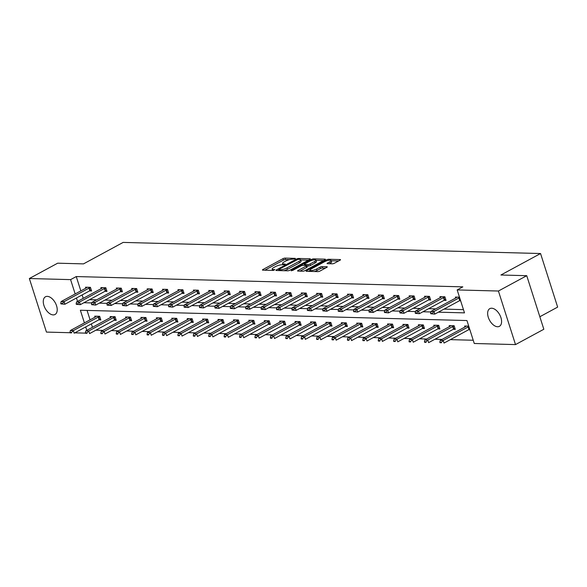 <?xml version="1.0" encoding="UTF-8"?>
<svg xmlns="http://www.w3.org/2000/svg" width="587" height="587" viewBox="0 0 587 587"><rect width="100%" height="100%" fill="white"/><g stroke="black" fill="none" stroke-linecap="round" stroke-linejoin="round"><path stroke-width="0.88" d="M295.239 258.816L295.334 258.383L285.033 258.104A1.541 0.396 -17.7 0 0 282.949 258.684L262.939 269.521A1.541 0.396 -17.7 0 0 262.433 270.013A1.541 0.396 -17.7 0 0 262.793 270.145L273.094 270.424L274.907 269.668L273.322 269.543A4.938 1.269 -17.7 0 1 272.17 269.117A4.938 1.269 -17.7 0 1 273.777 267.533L275.442 266.63A4.938 1.269 -17.7 0 1 282.105 264.788L284.893 264.421L285.245 264.069L283.66 263.945A4.938 1.269 -17.7 0 1 282.516 263.519A4.938 1.269 -17.7 0 1 284.115 261.934L285.788 261.032A4.938 1.269 -17.7 0 1 292.443 259.19L295.239 258.816M497.578 326.746A10.067 5.775 61.6 0 1 488.846 318.785A10.067 5.775 61.6 0 1 489.822 308.63A10.067 5.775 61.6 0 1 491.664 308.219A10.067 5.775 61.6 0 1 500.388 316.173A10.067 5.775 61.6 0 1 499.412 326.328A10.067 5.775 61.6 0 1 497.578 326.746M53.204 314.903A10.067 5.775 61.6 0 1 44.473 306.942A10.067 5.775 61.6 0 1 45.456 296.787A10.067 5.775 61.6 0 1 47.29 296.369A10.067 5.775 61.6 0 1 56.022 304.33A10.067 5.775 61.6 0 1 55.039 314.485A10.067 5.775 61.6 0 1 53.204 314.903M332.323 263.82A1.541 0.396 -17.7 0 0 334.407 263.24L340.02 260.202A1.541 0.396 -17.7 0 0 340.519 259.703A1.541 0.396 -17.7 0 0 340.159 259.571L328.72 259.271A1.541 0.396 -17.7 0 0 326.636 259.843L306.619 270.68A1.541 0.396 -17.7 0 0 306.12 271.179A1.541 0.396 -17.7 0 0 306.48 271.311L317.919 271.62A1.541 0.396 -17.7 0 0 320.003 271.04L326.79 267.364A1.541 0.396 -17.7 0 0 327.289 266.872A1.541 0.396 -17.7 0 0 326.93 266.74L322.036 266.608A1.541 0.396 -17.7 0 0 319.952 267.188L316.584 269.007A4.131 1.064 -17.7 0 1 312.504 270.409A4.131 1.064 -17.7 0 1 310.061 270.189A4.131 1.064 -17.7 0 1 311.396 268.868L324.574 261.736A4.131 1.064 -17.7 0 1 328.654 260.334A4.131 1.064 -17.7 0 1 331.105 260.547A4.131 1.064 -17.7 0 1 329.762 261.868L327.568 263.064A1.541 0.396 -17.7 0 0 327.069 263.556A1.541 0.396 -17.7 0 0 327.429 263.688L332.323 263.82M70.08 332.719L46.446 332.088L29.35 278.524L57.673 263.189L83.508 263.879L123.153 242.409L540.554 253.533L500.909 275.002L526.737 275.692L498.422 291.027L515.511 344.591L474.267 343.49L466.944 320.546L80.368 310.244L84.411 322.909M29.35 278.524L70.594 279.625L75.165 293.948M438.357 312.174L464.493 312.871L457.17 289.927L462.835 286.86L76.259 276.558L70.594 279.625M457.17 289.927L498.422 291.027M309.863 259.395A1.541 0.396 -17.7 0 0 310.362 258.904A1.541 0.396 -17.7 0 0 310.002 258.772L298.563 258.463A1.541 0.396 -17.7 0 0 296.479 259.043L276.462 269.881A1.541 0.396 -17.7 0 0 275.963 270.372A1.541 0.396 -17.7 0 0 276.323 270.504L287.762 270.812A1.541 0.396 -17.7 0 0 289.846 270.233L309.863 259.395M313.641 258.867L325.081 259.175A1.541 0.396 -17.7 0 1 325.44 259.307A1.541 0.396 -17.7 0 1 324.941 259.799L304.924 270.636A1.541 0.396 -17.7 0 1 302.841 271.216L297.947 271.084A1.541 0.396 -17.7 0 1 297.587 270.952A1.541 0.396 -17.7 0 1 298.086 270.453L306.209 266.058A1.541 0.396 -17.7 0 0 306.707 265.566A1.541 0.396 -17.7 0 0 306.348 265.434L303.097 265.346A1.541 0.396 -17.7 0 0 301.021 265.926L292.568 270.497L291.211 270.46L311.558 259.447A1.541 0.396 -17.7 0 1 313.641 258.867L313.964 259.887M526.737 275.692L543.833 329.256L515.511 344.591M539.842 316.745L557.65 307.096L540.554 253.533M453.259 329.307L455.292 329.366L454.14 325.741L449.202 325.609L449.51 326.599M422.435 328.485L424.467 328.544L423.315 324.919L418.377 324.787L418.692 325.778M391.61 327.663L393.65 327.722L392.49 324.097L387.552 323.965L387.868 324.956M360.792 326.842L362.825 326.9L361.665 323.276L356.727 323.144L357.043 324.134M329.967 326.02L332 326.078L330.841 322.454L325.902 322.322L326.218 323.312M299.143 325.198L301.175 325.257L300.023 321.632L295.078 321.5L295.393 322.49M268.318 324.376L270.35 324.435L269.198 320.81L264.26 320.678L264.568 321.669M237.493 323.554L239.525 323.613L238.373 319.988L233.435 319.856L233.751 320.847M206.668 322.733L208.708 322.791L207.549 319.167L202.61 319.035L202.926 320.025M175.851 321.911L177.883 321.97L176.724 318.345L171.786 318.213L172.101 319.203M145.026 321.089L147.058 321.148L145.906 317.523L140.961 317.391L141.276 318.381M114.201 320.267L116.233 320.326L115.081 316.701L110.143 316.576L110.451 317.56M87.067 310.42L90.075 319.842M91.367 323.877L92.453 327.304M95.886 330.188L102.952 330.378M111.295 330.598L118.361 330.789M126.704 331.009L133.777 331.2M142.12 331.42L149.186 331.611M157.529 331.831L164.602 332.022M172.945 332.242L180.011 332.433M188.354 332.653L195.42 332.844M203.77 333.064L210.836 333.255M219.178 333.475L226.244 333.665M234.587 333.886L241.661 334.076M250.003 334.297L257.069 334.487M265.412 334.707L272.478 334.898M280.828 335.118L287.894 335.309M296.237 335.529L303.303 335.72M311.646 335.94L318.719 336.131M327.062 336.351L334.128 336.542M342.47 336.762L349.544 336.953M357.887 337.173L364.953 337.364M373.295 337.584L380.361 337.774M388.704 337.995L395.777 338.185M404.12 338.406L411.186 338.596M419.529 338.816L426.602 339.007M434.945 339.227L442.011 339.418M450.354 339.638L473.232 340.247M98.792 319.856L100.825 319.915L99.665 316.29L94.727 316.166L95.043 317.149M129.61 320.678L131.649 320.737L130.49 317.112L125.552 316.987L125.867 317.971M160.434 321.5L162.467 321.559L161.315 317.934L156.377 317.802L156.692 318.792M191.259 322.322L193.292 322.38L192.14 318.756L187.202 318.624L187.51 319.614M222.084 323.144L224.117 323.202L222.965 319.577L218.019 319.445L218.335 320.436M252.909 323.965L254.941 324.024L253.782 320.399L248.844 320.267L249.159 321.258M283.726 324.787L285.766 324.846L284.607 321.221L279.669 321.089L279.984 322.08M314.551 325.609L316.584 325.668L315.432 322.043L310.494 321.911L310.809 322.901M345.376 326.431L347.409 326.489L346.257 322.865L341.318 322.733L341.634 323.723M376.201 327.252L378.233 327.311L377.081 323.686L372.136 323.554L372.452 324.545M407.026 328.074L409.058 328.133L407.899 324.508L402.961 324.376L403.276 325.367M437.851 328.896L439.883 328.955L438.724 325.33L433.786 325.198L434.101 326.189M468.727 326.13L464.611 326.02L464.926 327.01M469.886 329.755L468.668 329.718M85.489 333.13L74.806 332.844M83.882 302.731L91.836 302.936M99.298 303.141L107.245 303.347M114.707 303.552L122.661 303.758M130.123 303.963L138.07 304.169M145.532 304.374L153.486 304.58M160.941 304.785L168.895 304.991M176.357 305.196L184.303 305.401M191.766 305.607L199.719 305.812M207.182 306.018L215.128 306.223M222.59 306.429L230.544 306.634M237.999 306.84L245.953 307.045M253.415 307.25L261.362 307.456M268.824 307.661L276.778 307.867M284.24 308.072L292.187 308.278M299.649 308.476L307.603 308.689M315.058 308.887L323.011 309.1M330.474 309.298L338.42 309.51M345.882 309.709L353.836 309.921M361.298 310.119L369.245 310.332M376.707 310.53L384.661 310.743M392.116 310.941L400.07 311.154M407.532 311.352L415.479 311.565M422.941 311.763L430.895 311.976M76.457 297.991L77.55 301.417M85.702 326.944L86.795 330.371M89.547 299.663L96.62 299.847M104.963 300.074L112.029 300.258M120.372 300.485L127.438 300.669M135.788 300.896L142.854 301.08M151.197 301.307L158.263 301.491M166.605 301.718L173.679 301.901M182.021 302.129L189.087 302.312M197.43 302.54L204.496 302.723M212.846 302.951L219.912 303.134M228.255 303.362L235.321 303.545M243.664 303.772L250.737 303.956M259.08 304.183L266.146 304.367M274.489 304.594L281.562 304.778M289.905 305.005L296.971 305.189M305.313 305.416L312.379 305.6M320.722 305.827L327.795 306.01M336.138 306.231L343.204 306.421M351.547 306.641L358.62 306.832M366.963 307.052L374.029 307.243M382.372 307.463L389.438 307.654M397.781 307.874L404.854 308.065M413.197 308.285L420.263 308.476M428.605 308.696L435.679 308.887M444.021 309.107L463.459 309.628M76.259 276.558L80.83 290.881M82.121 294.923L83.215 298.35M460.641 300.801L459.43 300.764M455.681 298.057L455.373 297.066L459.489 297.176M440.272 297.646L439.957 296.655L444.895 296.787L446.054 300.412L444.021 300.353M424.863 297.235L424.548 296.244L429.486 296.376L430.638 300.001L428.605 299.942M409.447 296.824L409.132 295.833L414.077 295.965L415.229 299.59L413.197 299.531M394.038 296.413L393.723 295.422L398.661 295.555L399.82 299.179L397.781 299.121M378.622 296.002L378.314 295.012L383.252 295.144L384.404 298.768L382.372 298.71M363.214 295.591L362.898 294.601L367.836 294.733L368.996 298.357L366.963 298.299M347.805 295.18L347.489 294.19L352.427 294.322L353.579 297.947L351.547 297.888M332.389 294.769L332.073 293.779L337.019 293.911L338.171 297.536L336.138 297.477M316.98 294.358L316.664 293.368L321.603 293.5L322.762 297.125L320.722 297.066M301.564 293.948L301.256 292.957L306.194 293.089L307.346 296.714L305.313 296.655M286.155 293.537L285.84 292.546L290.778 292.678L291.937 296.303L289.905 296.244M270.746 293.126L270.431 292.135L275.369 292.267L276.521 295.892L274.489 295.833M255.33 292.715L255.015 291.724L259.96 291.856L261.112 295.481L259.08 295.422M239.922 292.304L239.606 291.313L244.544 291.445L245.704 295.07L243.664 295.012M224.505 291.893L224.19 290.903L229.135 291.035L230.287 294.659L228.255 294.601M209.097 291.482L208.781 290.492L213.719 290.624L214.879 294.248L212.846 294.19M193.688 291.071L193.372 290.081L198.311 290.213L199.463 293.838L197.43 293.779M178.272 290.66L177.956 289.67L182.895 289.802L184.054 293.427L182.021 293.368M162.863 290.249L162.548 289.259L167.486 289.391L168.638 293.016L166.605 292.957M147.447 289.839L147.132 288.848L152.077 288.98L153.229 292.605L151.197 292.546M132.038 289.428L131.723 288.437L136.661 288.569L137.82 292.194L135.78 292.135M116.63 289.017L116.314 288.026L121.252 288.158L122.404 291.783L120.372 291.724M101.213 288.606L100.898 287.615L105.836 287.747L106.995 291.372L104.963 291.313M85.805 288.195L85.489 287.204L90.427 287.337L91.579 290.961L89.547 290.903M289.347 259.652L285.495 259.549A1.541 0.396 -17.7 0 0 283.411 260.129L264.81 270.203M278.906 270.255L278.341 270.563M308.446 260.166L300.676 259.96M298.071 259.337L279.045 269.25L278.693 269.602L280.351 269.727A4.938 1.269 -17.7 0 0 287.014 267.885L299.018 261.384A4.938 1.269 -17.7 0 0 300.625 259.799A4.938 1.269 -17.7 0 0 299.48 259.373L298.071 259.337M283.91 270.71A4.938 1.269 -17.7 0 0 287.476 269.33L287.014 267.885M300.625 259.799L301.087 261.244A4.938 1.269 -17.7 0 1 299.48 262.829L287.476 269.33M316.026 260.364L323.525 260.569M299.964 271.135L306.671 267.511A1.541 0.396 -17.7 0 0 307.17 267.012L306.707 265.566M303.758 265.361L304.492 264.972M314.632 261.501A4.131 1.064 -17.7 0 0 315.967 260.173A4.131 1.064 -17.7 0 0 313.517 259.96A4.131 1.064 -17.7 0 0 309.444 261.362L304.8 263.879A1.541 0.396 -17.7 0 0 304.301 264.37A1.541 0.396 -17.7 0 0 304.653 264.502L307.904 264.59A1.541 0.396 -17.7 0 0 309.987 264.011L314.632 261.501L315.094 262.947A4.131 1.064 -17.7 0 0 316.43 261.626L315.967 260.173M315.094 262.947L310.45 265.463A1.541 0.396 -17.7 0 1 308.366 266.036L306.847 265.999M331.105 260.547L331.567 261.993A4.131 1.064 -17.7 0 1 330.224 263.321L329.446 263.739M314.368 271.524A4.131 1.064 -17.7 0 0 317.046 270.453L316.584 269.007M325.374 268.134L322.498 268.054A1.541 0.396 -17.7 0 0 320.414 268.633L317.046 270.453M310.149 270.475L308.498 271.363M338.604 260.966L331.171 260.767M96.4 316.21L95.586 316.826A1.57 0.404 162.3 0 1 95.292 317.017L70.367 330.51L73.331 330.591L98.256 317.09A1.57 0.404 162.3 0 1 98.645 316.907L99.724 316.459M71.46 332.455L69.985 332.411L70.117 332.844L71.599 332.888L71.46 332.455L73.331 330.591L74.16 333.196L99.086 319.702A1.57 0.404 162.3 0 1 99.474 319.511L100.553 319.064M71.599 332.888L70.117 332.844M70.367 330.51L69.985 332.411M60.74 303.457L60.879 303.89L62.361 303.934L62.222 303.494L60.74 303.457L61.129 301.557L86.047 288.063A1.57 0.404 -17.7 0 0 86.348 287.872L87.162 287.256M90.479 287.505L89.4 287.953A1.57 0.404 -17.7 0 0 89.011 288.136L64.093 301.637L64.922 304.242L60.879 303.89M91.315 290.11L90.237 290.558A1.57 0.404 -17.7 0 0 89.848 290.748L64.922 304.242L62.361 303.934M61.129 301.557L64.093 301.637L62.222 303.494M111.816 316.62L110.994 317.237A1.57 0.404 162.3 0 1 110.701 317.428L85.775 330.921L88.74 331.002L113.665 317.501A1.57 0.404 162.3 0 1 114.054 317.318L115.133 316.87M86.876 332.866L85.394 332.822L85.533 333.255L87.015 333.299L86.876 332.866L88.74 331.002L89.576 333.607L114.494 320.113A1.57 0.404 162.3 0 1 114.883 319.922L115.962 319.475M87.015 333.299L85.533 333.255M85.775 330.921L85.394 332.822M127.225 317.031L126.41 317.648A1.57 0.404 162.3 0 1 126.11 317.838L101.191 331.332L104.156 331.413L129.074 317.912A1.57 0.404 162.3 0 1 129.463 317.728L130.541 317.281M102.285 333.277L100.803 333.233L100.942 333.665L102.424 333.709L102.285 333.277L104.156 331.413L104.985 334.018L129.91 320.524A1.57 0.404 162.3 0 1 130.299 320.333L131.378 319.886M102.424 333.709L100.942 333.665M101.191 331.332L100.803 333.233M76.156 303.868L76.288 304.301L77.77 304.345L77.638 303.905L76.156 303.868L76.537 301.967L101.463 288.474A1.57 0.404 -17.7 0 0 101.756 288.283L102.571 287.667M105.895 287.916L104.816 288.364A1.57 0.404 -17.7 0 0 104.427 288.547L79.502 302.048L80.331 304.653L76.288 304.301M106.724 290.521L105.645 290.969A1.57 0.404 -17.7 0 0 105.256 291.159L80.331 304.653L77.77 304.345M76.537 301.967L79.502 302.048L77.638 303.905M91.565 304.279L91.704 304.712L93.186 304.756L93.047 304.315L91.565 304.279L91.946 302.378L116.872 288.885A1.57 0.404 -17.7 0 0 117.173 288.694L117.987 288.078M121.304 288.327L120.225 288.775A1.57 0.404 -17.7 0 0 119.836 288.958L94.911 302.459L95.747 305.064L91.704 304.712M122.133 290.932L121.054 291.379A1.57 0.404 -17.7 0 0 120.665 291.57L95.747 305.064L93.186 304.756M91.946 302.378L94.911 302.459L93.047 304.315M142.641 317.442L141.819 318.059A1.57 0.404 162.3 0 1 141.526 318.249L116.6 331.743L119.565 331.824L144.49 318.323A1.57 0.404 162.3 0 1 144.879 318.139L145.958 317.692M117.701 333.687L116.219 333.643L116.358 334.076L117.84 334.12L117.701 333.687L119.565 331.824L120.394 334.429L145.319 320.935A1.57 0.404 162.3 0 1 145.708 320.744L146.787 320.297M117.84 334.12L116.358 334.076M116.6 331.743L116.219 333.643M106.973 304.69L107.113 305.123L108.595 305.167L108.456 304.726L106.973 304.69L107.362 302.789L132.28 289.296A1.57 0.404 -17.7 0 0 132.581 289.105L133.396 288.488M136.712 288.738L135.641 289.186A1.57 0.404 -17.7 0 0 135.245 289.369L110.327 302.87L111.156 305.475L107.113 305.123M137.549 291.343L136.47 291.79A1.57 0.404 -17.7 0 0 136.081 291.974L111.156 305.475L108.595 305.167M107.362 302.789L110.327 302.87L108.456 304.726M158.05 317.853L157.235 318.47A1.57 0.404 162.3 0 1 156.934 318.66L132.016 332.154L134.981 332.235L159.899 318.734A1.57 0.404 162.3 0 1 160.288 318.55L161.366 318.103M133.11 334.091L131.627 334.054L131.767 334.487L133.249 334.531L133.11 334.091L134.981 332.235L135.81 334.839L160.728 321.346A1.57 0.404 162.3 0 1 161.124 321.155L162.195 320.707M133.249 334.531L131.767 334.487M132.016 332.154L131.627 334.054M122.39 305.101L122.529 305.534L124.011 305.578L123.872 305.137L122.39 305.101L122.771 303.2L147.697 289.707A1.57 0.404 -17.7 0 0 147.99 289.516L148.812 288.899M152.128 289.149L151.05 289.596A1.57 0.404 -17.7 0 0 150.661 289.78L125.735 303.281L126.572 305.886L122.529 305.534M152.958 291.754L151.879 292.201A1.57 0.404 -17.7 0 0 151.49 292.385L126.572 305.886L124.011 305.578M122.771 303.2L125.735 303.281L123.872 305.137M173.459 318.264L172.644 318.88A1.57 0.404 162.3 0 1 172.351 319.071L147.425 332.565L150.389 332.646L175.315 319.145A1.57 0.404 162.3 0 1 175.704 318.961L176.782 318.514M148.518 334.502L147.043 334.465L147.176 334.898L148.658 334.942L148.518 334.502L150.389 332.646L151.219 335.25L176.144 321.757A1.57 0.404 162.3 0 1 176.533 321.566L177.612 321.118M148.658 334.942L147.176 334.898M147.425 332.565L147.043 334.465M137.798 305.511L137.938 305.944L139.42 305.988L139.28 305.548L137.798 305.511L138.187 303.611L163.105 290.117A1.57 0.404 -17.7 0 0 163.406 289.927L164.221 289.31M167.537 289.56L166.459 290.007A1.57 0.404 -17.7 0 0 166.07 290.191L141.151 303.692L141.981 306.297L137.938 305.944M168.374 292.165L167.295 292.612A1.57 0.404 -17.7 0 0 166.906 292.796L141.981 306.297L139.42 305.988M138.187 303.611L141.151 303.692L139.28 305.548M188.875 318.675L188.053 319.291A1.57 0.404 162.3 0 1 187.759 319.482L162.834 332.976L165.798 333.056L190.724 319.555A1.57 0.404 162.3 0 1 191.113 319.372L192.191 318.924M163.934 334.913L162.452 334.876L162.592 335.309L164.074 335.353L163.934 334.913L165.798 333.056L166.635 335.661L191.553 322.168A1.57 0.404 162.3 0 1 191.942 321.977L193.02 321.529M164.074 335.353L162.592 335.309M162.834 332.976L162.452 334.876M153.214 305.922L153.346 306.355L154.829 306.399L154.697 305.959L153.214 305.922L153.596 304.022L178.521 290.528A1.57 0.404 -17.7 0 0 178.815 290.338L179.629 289.721M182.953 289.971L181.875 290.418A1.57 0.404 -17.7 0 0 181.486 290.602L156.56 304.095L157.389 306.707L153.346 306.355M183.782 292.575L182.704 293.023A1.57 0.404 -17.7 0 0 182.315 293.207L157.389 306.707L154.829 306.399M153.596 304.022L156.56 304.095L154.697 305.959M204.283 319.086L203.469 319.702A1.57 0.404 162.3 0 1 203.168 319.893L178.25 333.387L181.214 333.467L206.132 319.966A1.57 0.404 162.3 0 1 206.521 319.783L207.6 319.335M179.343 335.324L177.861 335.287L178 335.72L179.483 335.764L179.343 335.324L181.214 333.467L182.043 336.072L206.969 322.571A1.57 0.404 162.3 0 1 207.358 322.388L208.436 321.94M179.483 335.764L178 335.72M178.25 333.387L177.861 335.287M168.623 306.333L168.763 306.766L170.245 306.81L170.105 306.37L168.623 306.333L169.012 304.433L193.93 290.939A1.57 0.404 -17.7 0 0 194.231 290.748L195.045 290.132M198.362 290.382L197.283 290.829A1.57 0.404 -17.7 0 0 196.894 291.013L171.969 304.506L172.805 307.118L168.763 306.766M199.191 292.986L198.113 293.434A1.57 0.404 -17.7 0 0 197.724 293.617L172.805 307.118L170.245 306.81M169.012 304.433L171.969 304.506L170.105 306.37M219.699 319.497L218.878 320.113A1.57 0.404 162.3 0 1 218.584 320.304L193.659 333.798L196.623 333.878L221.548 320.377A1.57 0.404 162.3 0 1 221.937 320.194L223.016 319.746M194.759 335.735L193.277 335.698L193.417 336.131L194.899 336.175L194.759 335.735L196.623 333.878L197.459 336.483L222.378 322.982A1.57 0.404 162.3 0 1 222.767 322.799L223.845 322.351M194.899 336.175L193.417 336.131M193.659 333.798L193.277 335.698M184.032 306.744L184.171 307.177L185.653 307.221L185.514 306.781L184.032 306.744L184.421 304.844L209.339 291.35A1.57 0.404 -17.7 0 0 209.64 291.159L210.454 290.543M213.771 290.792L212.699 291.24A1.57 0.404 -17.7 0 0 212.303 291.423L187.385 304.917L188.214 307.529L184.171 307.177M214.607 293.397L213.529 293.845A1.57 0.404 -17.7 0 0 213.14 294.028L188.214 307.529L185.653 307.221M184.421 304.844L187.385 304.917L185.514 306.781M235.108 319.908L234.294 320.524A1.57 0.404 162.3 0 1 233.993 320.715L209.075 334.208L212.039 334.289L236.957 320.788A1.57 0.404 162.3 0 1 237.346 320.605L238.425 320.157M210.168 336.146L208.686 336.109L208.825 336.542L210.307 336.586L210.168 336.146L212.039 334.289L212.868 336.894L237.786 323.393A1.57 0.404 162.3 0 1 238.183 323.21L239.261 322.762M210.307 336.586L208.825 336.542M209.075 334.208L208.686 336.109M199.448 307.155L199.587 307.588L201.07 307.632L200.93 307.192L199.448 307.155L199.829 305.255L224.755 291.761A1.57 0.404 -17.7 0 0 225.048 291.57L225.87 290.954M229.187 291.203L228.108 291.651A1.57 0.404 -17.7 0 0 227.719 291.834L202.794 305.328L203.63 307.94L199.587 307.588M230.016 293.808L228.937 294.256A1.57 0.404 -17.7 0 0 228.548 294.439L203.63 307.94L201.07 307.632M199.829 305.255L202.794 305.328L200.93 307.192M250.517 320.319L249.702 320.935A1.57 0.404 162.3 0 1 249.409 321.126L224.483 334.619L227.448 334.693L252.373 321.199A1.57 0.404 162.3 0 1 252.762 321.016L253.841 320.568M225.584 336.556L224.102 336.52L224.234 336.953L225.716 336.997L225.584 336.556L227.448 334.693L228.277 337.305L253.202 323.804A1.57 0.404 162.3 0 1 253.591 323.62L254.67 323.173M225.716 336.997L224.234 336.953M224.483 334.619L224.102 336.52M214.857 307.566L214.996 307.999L216.478 308.043L216.339 307.603L214.857 307.566L215.246 305.666L240.164 292.172A1.57 0.404 -17.7 0 0 240.465 291.981L241.279 291.365M244.596 291.614L243.517 292.062A1.57 0.404 -17.7 0 0 243.128 292.245L218.21 305.739L219.039 308.351L214.996 307.999M245.432 294.219L244.353 294.667A1.57 0.404 -17.7 0 0 243.965 294.85L219.039 308.351L216.478 308.043M215.246 305.666L218.21 305.739L216.339 307.603M265.933 320.729L265.111 321.346A1.57 0.404 162.3 0 1 264.818 321.537L239.892 335.03L242.857 335.104L267.782 321.61A1.57 0.404 162.3 0 1 268.171 321.427L269.25 320.979M240.993 336.967L239.511 336.931L239.65 337.364L241.132 337.408L240.993 336.967L242.857 335.104L243.693 337.716L268.611 324.215A1.57 0.404 162.3 0 1 269 324.031L270.079 323.584M241.132 337.408L239.65 337.364M239.892 335.03L239.511 336.931M230.273 307.977L230.412 308.41L231.887 308.454L231.755 308.014L230.273 307.977L230.654 306.076L255.58 292.583A1.57 0.404 -17.7 0 0 255.873 292.392L256.688 291.776M260.012 292.025L258.933 292.473A1.57 0.404 -17.7 0 0 258.544 292.656L233.619 306.15L234.448 308.762L230.412 308.41M260.841 294.63L259.762 295.078A1.57 0.404 -17.7 0 0 259.373 295.261L234.448 308.762L231.887 308.454M230.654 306.076L233.619 306.15L231.755 308.014M281.342 321.14L280.527 321.757A1.57 0.404 162.3 0 1 280.226 321.947L255.308 335.441L258.273 335.515L283.191 322.021A1.57 0.404 162.3 0 1 283.58 321.837L284.658 321.39M256.402 337.378L254.919 337.342L255.059 337.774L256.541 337.818L256.402 337.378L258.273 335.515L259.102 338.127L284.027 324.626A1.57 0.404 162.3 0 1 284.416 324.442L285.495 323.995M256.541 337.818L255.059 337.774M255.308 335.441L254.919 337.342M245.682 308.388L245.821 308.821L247.303 308.865L247.164 308.424L245.682 308.388L246.07 306.487L270.989 292.994A1.57 0.404 -17.7 0 0 271.289 292.803L272.104 292.179M275.42 292.436L274.342 292.884A1.57 0.404 -17.7 0 0 273.953 293.067L249.027 306.561L249.864 309.173L245.821 308.821M276.25 295.041L275.171 295.488A1.57 0.404 -17.7 0 0 274.782 295.672L249.864 309.173L247.303 308.865M246.07 306.487L249.027 306.561L247.164 308.424M296.758 321.551L295.936 322.168A1.57 0.404 162.3 0 1 295.643 322.358L270.717 335.852L273.681 335.925L298.607 322.432A1.57 0.404 162.3 0 1 298.996 322.248L300.074 321.801M271.818 337.789L270.336 337.752L270.475 338.185L271.957 338.229L271.818 337.789L273.681 335.925L274.518 338.538L299.436 325.037A1.57 0.404 162.3 0 1 299.825 324.853L300.904 324.406M271.957 338.229L270.475 338.185M270.717 335.852L270.336 337.752M261.09 308.799L261.23 309.232L262.712 309.276L262.572 308.835L261.09 308.799L261.479 306.898L286.405 293.405A1.57 0.404 -17.7 0 0 286.698 293.214L287.513 292.59M290.829 292.847L289.758 293.295A1.57 0.404 -17.7 0 0 289.362 293.478L264.443 306.972L265.273 309.584L261.23 309.232M291.666 295.452L290.587 295.899A1.57 0.404 -17.7 0 0 290.198 296.083L265.273 309.584L262.712 309.276M261.479 306.898L264.443 306.972L262.572 308.835M312.167 321.962L311.352 322.579A1.57 0.404 162.3 0 1 311.051 322.769L286.133 336.263L289.098 336.336L314.016 322.843A1.57 0.404 162.3 0 1 314.405 322.659L315.483 322.212M287.226 338.2L285.744 338.163L285.884 338.596L287.366 338.64L287.226 338.2L289.098 336.336L289.927 338.948L314.852 325.447A1.57 0.404 162.3 0 1 315.241 325.264L316.32 324.816M287.366 338.64L285.884 338.596M286.133 336.263L285.744 338.163M276.506 309.21L276.646 309.642L278.128 309.687L277.989 309.246L276.506 309.21L276.888 307.309L301.813 293.816A1.57 0.404 -17.7 0 0 302.107 293.625L302.929 293.001M306.245 293.258L305.167 293.705A1.57 0.404 -17.7 0 0 304.778 293.889L279.852 307.383L280.689 309.995L276.646 309.642M307.074 295.863L305.996 296.31A1.57 0.404 -17.7 0 0 305.607 296.494L280.689 309.995L278.128 309.687M276.888 307.309L279.852 307.383L277.989 309.246M327.575 322.373L326.761 322.989A1.57 0.404 162.3 0 1 326.467 323.18L301.542 336.674L304.506 336.747L329.432 323.254A1.57 0.404 162.3 0 1 329.821 323.07L330.899 322.623M302.643 338.611L301.16 338.574L301.292 339.007L302.775 339.051L302.643 338.611L304.506 336.747L305.335 339.359L330.261 325.858A1.57 0.404 162.3 0 1 330.65 325.675L331.728 325.227M302.775 339.051L301.292 339.007M301.542 336.674L301.16 338.574M291.915 309.62L292.055 310.053L293.537 310.097L293.397 309.657L291.915 309.62L292.304 307.72L317.222 294.226A1.57 0.404 -17.7 0 0 317.523 294.036L318.337 293.412M321.654 293.669L320.575 294.116A1.57 0.404 -17.7 0 0 320.186 294.3L295.268 307.793L296.097 310.406L292.055 310.053M322.49 296.274L321.412 296.721A1.57 0.404 -17.7 0 0 321.023 296.905L296.097 310.406L293.537 310.097M292.304 307.72L295.268 307.793L293.397 309.657M342.991 322.777L342.177 323.4A1.57 0.404 162.3 0 1 341.876 323.591L316.951 337.085L319.915 337.158L344.84 323.664A1.57 0.404 162.3 0 1 345.229 323.481L346.308 323.033M318.051 339.022L316.569 338.985L316.709 339.418L318.191 339.462L318.051 339.022L319.915 337.158L320.751 339.77L345.67 326.269A1.57 0.404 162.3 0 1 346.059 326.086L347.137 325.638M318.191 339.462L316.709 339.418M316.951 337.085L316.569 338.985M307.331 310.031L307.471 310.464L308.953 310.508L308.813 310.068L307.331 310.031L307.713 308.131L332.638 294.637A1.57 0.404 -17.7 0 0 332.932 294.447L333.746 293.823M337.07 294.08L335.991 294.527A1.57 0.404 -17.7 0 0 335.603 294.711L310.677 308.204L311.506 310.817L307.471 310.464M337.899 296.684L336.821 297.132A1.57 0.404 -17.7 0 0 336.432 297.315L311.506 310.817L308.953 310.508M307.713 308.131L310.677 308.204L308.813 310.068M358.4 323.188L357.586 323.811A1.57 0.404 162.3 0 1 357.285 324.002L332.367 337.496L335.331 337.569L360.249 324.075A1.57 0.404 162.3 0 1 360.645 323.892L361.717 323.444M333.46 339.433L331.978 339.396L332.117 339.829L333.599 339.873L333.46 339.433L335.331 337.569L336.16 340.181L361.086 326.68A1.57 0.404 162.3 0 1 361.475 326.497L362.553 326.049M333.599 339.873L332.117 339.829M332.367 337.496L331.978 339.396M322.74 310.442L322.879 310.875L324.362 310.919L324.222 310.479L322.74 310.442L323.129 308.542L348.047 295.041A1.57 0.404 -17.7 0 0 348.348 294.857L349.162 294.234M352.479 294.491L351.4 294.938A1.57 0.404 -17.7 0 0 351.011 295.122L326.086 308.615L326.922 311.227L322.879 310.875M353.308 297.095L352.237 297.543A1.57 0.404 -17.7 0 0 351.84 297.726L326.922 311.227L324.362 310.919M323.129 308.542L326.086 308.615L324.222 310.479M373.816 323.598L372.994 324.222A1.57 0.404 162.3 0 1 372.701 324.413L347.775 337.907L350.74 337.98L375.665 324.486A1.57 0.404 162.3 0 1 376.054 324.303L377.133 323.855M348.876 339.844L347.394 339.807L347.533 340.24L349.016 340.284L348.876 339.844L350.74 337.98L351.576 340.592L376.494 327.091A1.57 0.404 162.3 0 1 376.883 326.908L377.962 326.46M349.016 340.284L347.533 340.24M347.775 337.907L347.394 339.807M338.149 310.853L338.288 311.286L339.77 311.33L339.631 310.89L338.149 310.853L338.538 308.953L363.463 295.452A1.57 0.404 -17.7 0 0 363.757 295.268L364.571 294.645M367.888 294.901L366.816 295.349A1.57 0.404 -17.7 0 0 366.42 295.532L341.502 309.026L342.331 311.638L338.288 311.286M368.724 297.506L367.645 297.954A1.57 0.404 -17.7 0 0 367.257 298.137L342.331 311.638L339.77 311.33M338.538 308.953L341.502 309.026L339.631 310.89M389.225 324.009L388.411 324.633A1.57 0.404 162.3 0 1 388.11 324.824L363.192 338.317L366.156 338.391L391.074 324.897A1.57 0.404 162.3 0 1 391.463 324.714L392.542 324.266M364.285 340.255L362.803 340.218L362.942 340.651L364.424 340.695L364.285 340.255L366.156 338.391L366.985 341.003L391.911 327.502A1.57 0.404 162.3 0 1 392.299 327.319L393.378 326.871M364.424 340.695L362.942 340.651M363.192 338.317L362.803 340.218M353.565 311.264L353.704 311.697L355.186 311.741L355.047 311.301L353.565 311.264L353.946 309.364L378.872 295.863A1.57 0.404 -17.7 0 0 379.165 295.679L379.987 295.056M383.304 295.312L382.225 295.76A1.57 0.404 -17.7 0 0 381.836 295.943L356.911 309.437L357.747 312.049L353.704 311.697M384.133 297.917L383.054 298.365A1.57 0.404 -17.7 0 0 382.665 298.548L357.747 312.049L355.186 311.741M353.946 309.364L356.911 309.437L355.047 311.301M404.634 324.42L403.819 325.044A1.57 0.404 162.3 0 1 403.526 325.235L378.6 338.728L381.565 338.802L406.49 325.308A1.57 0.404 162.3 0 1 406.879 325.125L407.958 324.677M379.701 340.665L378.219 340.629L378.358 341.062L379.833 341.106L379.701 340.665L381.565 338.802L382.394 341.414L407.319 327.913A1.57 0.404 162.3 0 1 407.708 327.729L408.787 327.282M379.833 341.106L378.358 341.062M378.6 338.728L378.219 340.629M368.974 311.675L369.113 312.108L370.595 312.152L370.456 311.712L368.974 311.675L369.362 309.775L394.281 296.274A1.57 0.404 -17.7 0 0 394.581 296.09L395.396 295.466M398.712 295.723L397.634 296.171A1.57 0.404 -17.7 0 0 397.245 296.354L372.327 309.848L373.156 312.46L369.113 312.108M399.549 298.328L398.47 298.776A1.57 0.404 -17.7 0 0 398.081 298.959L373.156 312.46L370.595 312.152M369.362 309.775L372.327 309.848L370.456 311.712M420.05 324.831L419.235 325.455A1.57 0.404 162.3 0 1 418.935 325.638L394.016 339.139L396.973 339.213L421.899 325.719A1.57 0.404 162.3 0 1 422.288 325.536L423.366 325.088M395.11 341.076L393.628 341.04L393.767 341.473L395.249 341.517L395.11 341.076L396.973 339.213L397.81 341.825L422.728 328.324A1.57 0.404 162.3 0 1 423.117 328.14L424.196 327.693M395.249 341.517L393.767 341.473M394.016 339.139L393.628 341.04M384.39 312.086L384.529 312.519L386.011 312.563L385.872 312.123L384.39 312.086L384.771 310.185L409.697 296.684A1.57 0.404 -17.7 0 0 409.99 296.501L410.812 295.877M414.128 296.134L413.05 296.582A1.57 0.404 -17.7 0 0 412.661 296.765L387.736 310.259L388.565 312.871L384.529 312.519M414.958 298.739L413.879 299.187A1.57 0.404 -17.7 0 0 413.49 299.37L388.565 312.871L386.011 312.563M384.771 310.185L387.736 310.259L385.872 312.123M435.459 325.242L434.644 325.866A1.57 0.404 162.3 0 1 434.343 326.049L409.425 339.55L412.39 339.624L437.308 326.13A1.57 0.404 162.3 0 1 437.704 325.946L438.775 325.499M410.518 341.487L409.036 341.451L409.176 341.883L410.658 341.928L410.518 341.487L412.39 339.624L413.219 342.236L438.144 328.735A1.57 0.404 162.3 0 1 438.533 328.551L439.612 328.104M410.658 341.928L409.176 341.883M409.425 339.55L409.036 341.451M399.798 312.497L399.938 312.93L401.42 312.974L401.281 312.533L399.798 312.497L400.187 310.596L425.105 297.095A1.57 0.404 -17.7 0 0 425.406 296.912L426.221 296.288M429.537 296.545L428.459 296.993A1.57 0.404 -17.7 0 0 428.07 297.176L403.152 310.67L403.981 313.282L399.938 312.93M430.366 299.15L429.295 299.597A1.57 0.404 -17.7 0 0 428.899 299.781L403.981 313.282L401.42 312.974M400.187 310.596L403.152 310.67L401.281 312.533M450.875 325.653L450.053 326.277A1.57 0.404 162.3 0 1 449.759 326.46L424.834 339.961L427.798 340.034L452.724 326.541A1.57 0.404 162.3 0 1 453.113 326.357L454.191 325.91M425.935 341.898L424.452 341.861L424.592 342.294L426.074 342.338L425.935 341.898L427.798 340.034L428.635 342.647L453.553 329.146A1.57 0.404 162.3 0 1 453.942 328.962L455.02 328.515M426.074 342.338L424.592 342.294M424.834 339.961L424.452 341.861M415.207 312.908L415.347 313.341L416.829 313.385L416.689 312.944L415.207 312.908L415.596 311.007L440.521 297.506A1.57 0.404 -17.7 0 0 440.815 297.323L441.629 296.699M444.953 296.956L443.875 297.404A1.57 0.404 -17.7 0 0 443.478 297.587L418.56 311.081L419.389 313.693L415.347 313.341M445.782 299.561L444.704 300.008A1.57 0.404 -17.7 0 0 444.315 300.192L419.389 313.693L416.829 313.385M415.596 311.007L418.56 311.081L416.689 312.944M466.283 326.064L465.469 326.688A1.57 0.404 162.3 0 1 465.168 326.871L440.25 340.372L443.214 340.445L468.132 326.952A1.57 0.404 162.3 0 1 468.521 326.768L468.881 326.621M441.343 342.309L439.861 342.272L440.001 342.705L441.483 342.749L441.343 342.309L443.214 340.445L444.043 343.057L468.969 329.556A1.57 0.404 162.3 0 1 469.358 329.373L469.717 329.226M441.483 342.749L440.001 342.705M440.25 340.372L439.861 342.272M430.623 313.319L430.763 313.752L432.245 313.796L432.105 313.355L430.623 313.319L431.005 311.418L455.93 297.917A1.57 0.404 -17.7 0 0 456.224 297.734L457.046 297.11M459.643 297.668L459.283 297.814A1.57 0.404 -17.7 0 0 458.895 297.998L433.969 311.492L434.806 314.104L430.763 313.752M460.472 300.273L460.113 300.419A1.57 0.404 -17.7 0 0 459.724 300.603L434.806 314.104L432.245 313.796M431.005 311.418L433.969 311.492L432.105 313.355M283.925 264.766L283.66 263.945M273.586 270.365L273.322 269.543M263.137 270.159L262.939 269.521M283.411 260.129L282.949 258.684M285.495 259.549L285.033 258.104M276.668 270.519L276.462 269.881M296.692 259.703L296.479 259.043M298.842 259.359L298.563 258.463M310.149 259.219L310.002 258.772M279.229 270.585L278.942 269.69M280.637 270.622L280.351 269.727M299.48 262.829L299.018 261.384M325.227 259.623L325.081 259.175M298.291 271.091L298.086 270.453M306.671 267.511L306.209 266.058M291.343 270.886L291.211 270.46M311.858 260.371L311.558 259.447M304.939 265.397L304.653 264.502M308.366 266.036L307.904 264.59M310.45 265.463L309.987 264.011M327.773 263.695L327.568 263.064M330.224 263.321L329.762 261.868M320.414 268.633L319.952 267.188M322.498 268.054L322.036 266.608M327.069 267.188L326.93 266.74M306.825 271.319L306.619 270.68M326.93 260.767L326.636 259.843M329.036 260.268L328.72 259.271M340.306 260.026L340.159 259.571M99.474 319.511L98.645 316.907M99.086 319.702L98.256 317.09M89.011 288.136L89.848 290.748M89.4 287.953L90.237 290.558M114.883 319.922L114.054 317.318M114.494 320.113L113.665 317.501M130.299 320.333L129.463 317.728M129.91 320.524L129.074 317.912M104.427 288.547L105.256 291.159M104.816 288.364L105.645 290.969M119.836 288.958L120.665 291.57M120.225 288.775L121.054 291.379M145.708 320.744L144.879 318.139M145.319 320.935L144.49 318.323M135.245 289.369L136.081 291.974M135.641 289.186L136.47 291.79M161.124 321.155L160.288 318.55M160.728 321.346L159.899 318.734M150.661 289.78L151.49 292.385M151.05 289.596L151.879 292.201M176.533 321.566L175.704 318.961M176.144 321.757L175.315 319.145M166.07 290.191L166.906 292.796M166.459 290.007L167.295 292.612M191.942 321.977L191.113 319.372M191.553 322.168L190.724 319.555M181.486 290.602L182.315 293.207M181.875 290.418L182.704 293.023M207.358 322.388L206.521 319.783M206.969 322.571L206.132 319.966M196.894 291.013L197.724 293.617M197.283 290.829L198.113 293.434M222.767 322.799L221.937 320.194M222.378 322.982L221.548 320.377M212.303 291.423L213.14 294.028M212.699 291.24L213.529 293.845M238.183 323.21L237.346 320.605M237.786 323.393L236.957 320.788M227.719 291.834L228.548 294.439M228.108 291.651L228.937 294.256M253.591 323.62L252.762 321.016M253.202 323.804L252.373 321.199M243.128 292.245L243.965 294.85M243.517 292.062L244.353 294.667M269 324.031L268.171 321.427M268.611 324.215L267.782 321.61M258.544 292.656L259.373 295.261M258.933 292.473L259.762 295.078M284.416 324.442L283.58 321.837M284.027 324.626L283.191 322.021M273.953 293.067L274.782 295.672M274.342 292.884L275.171 295.488M299.825 324.853L298.996 322.248M299.436 325.037L298.607 322.432M289.362 293.478L290.198 296.083M289.758 293.295L290.587 295.899M315.241 325.264L314.405 322.659M314.852 325.447L314.016 322.843M304.778 293.889L305.607 296.494M305.167 293.705L305.996 296.31M330.65 325.675L329.821 323.07M330.261 325.858L329.432 323.254M320.186 294.3L321.023 296.905M320.575 294.116L321.412 296.721M346.059 326.086L345.229 323.481M345.67 326.269L344.84 323.664M335.603 294.711L336.432 297.315M335.991 294.527L336.821 297.132M361.475 326.497L360.645 323.892M361.086 326.68L360.249 324.075M351.011 295.122L351.84 297.726M351.4 294.938L352.237 297.543M376.883 326.908L376.054 324.303M376.494 327.091L375.665 324.486M366.42 295.532L367.257 298.137M366.816 295.349L367.645 297.954M392.299 327.319L391.463 324.714M391.911 327.502L391.074 324.897M381.836 295.943L382.665 298.548M382.225 295.76L383.054 298.365M407.708 327.729L406.879 325.125M407.319 327.913L406.49 325.308M397.245 296.354L398.081 298.959M397.634 296.171L398.47 298.776M423.117 328.14L422.288 325.536M422.728 328.324L421.899 325.719M412.661 296.765L413.49 299.37M413.05 296.582L413.879 299.187M438.533 328.551L437.704 325.946M438.144 328.735L437.308 326.13M428.07 297.176L428.899 299.781M428.459 296.993L429.295 299.597M453.942 328.962L453.113 326.357M453.553 329.146L452.724 326.541M443.478 297.587L444.315 300.192M443.875 297.404L444.704 300.008M469.358 329.373L468.521 326.768M468.969 329.556L468.132 326.952M458.895 297.998L459.724 300.603M459.283 297.814L460.113 300.419M282.927 264.81L282.516 263.519M272.588 270.409L272.17 269.117M279.008 270.578L278.693 269.602M304.624 265.39L304.301 264.37M310.45 271.414L310.061 270.189"/></g></svg>
